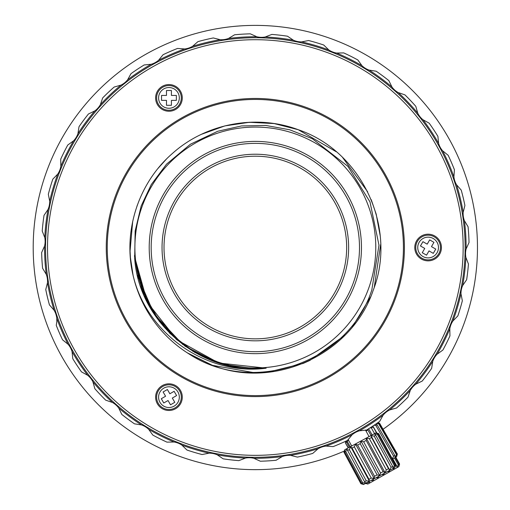 <?xml version="1.0" encoding="UTF-8"?>
<svg xmlns="http://www.w3.org/2000/svg" width="510" height="510" viewBox="0 0 510 510"><rect width="100%" height="100%" fill="white"/><g stroke="black" fill="none" stroke-linecap="round" stroke-linejoin="round"><path stroke-width="0.76" d="M205.6 132.428L201.52 134.277L224.872 125.906L249.409 122.285L274.182 123.573L298.222 129.706C361.768 151.005 397.685 228.04 373.161 290.407C351.855 353.953 274.826 389.876 212.453 365.345L187.202 352.78M336.249 151.744L298.222 129.706C256.09 113.908 205.906 123.388 172.437 153.459C138.395 182.88 122.687 231.47 133.053 275.253L133.104 275.457A125.383 125.383 0 0 0 187.183 352.767L188.483 353.596C252.584 396.461 348.751 362.521 371.822 289.922L378.981 245.176L369.986 201.89L347.839 166.285L312.292 138.695L289.648 129.757L265.748 125.454L241.453 125.951L217.776 131.248L190.453 144.202L166.515 164.182L151.279 184.556L141.174 205.976L135.169 230.941L134.685 258.353C138.822 322.977 201.839 375.621 266.169 368.182C207.933 376.15 146.937 334.853 133.104 275.457L130.305 256.874M130.018 251.558L132.689 221.48M142.226 193.424L144.33 189.229M158.298 168.128L160.828 165.132M212.453 365.345L189.286 354.093L212.453 365.345L255.402 372.906L267.278 372.338L303.169 363.426L309.946 360.392L345.034 335.134M130.471 258.882L129.961 248.912L130.471 258.882M136.909 206.34L139.466 199.627L136.909 206.34M158.693 167.643L166.228 159.318L158.693 167.643M243.882 122.668L255.331 122.145M254.936 368.66L223.833 364.491L194.839 352.474L169.9 333.406L150.705 308.575M145.86 299.383L134.666 258.149M134.525 256.479L147.16 302.054L176.294 339.322M185.181 346.284L212.759 360.933M230.144 366.014L255.574 368.666M134.538 256.632L147.416 302.551L177.021 339.947L218.758 363.012L266.169 368.182M368.52 288.724A120.449 120.449 -160 0 0 296.533 134.34A120.449 120.449 -160 0 0 142.156 206.333A120.449 120.449 -160 0 0 214.143 360.71A120.449 120.449 -160 0 0 368.52 288.724M342.586 157.482L367.627 191.747M371.21 199.627L376.189 214.13L380.135 235.473M219.039 347.259A106.131 106.131 0 0 1 155.607 211.229A106.131 106.131 0 0 1 291.637 147.792A106.131 106.131 0 0 1 355.068 283.821A106.131 106.131 0 0 1 219.039 347.259M218.988 363.082L192.621 351.161M182.924 344.639L154.103 314.052L137.47 275.464M380.683 244.437L374.295 287.136M370.598 296.871L352.359 326.948M134.461 255.599L142.041 290.375L159.375 321.472L185.028 346.162L216.724 362.349M249.983 368.545L265.844 368.22M305.987 108.369A148.091 148.091 0 0 1 394.498 298.178A148.091 148.091 0 0 1 204.688 386.682A148.091 148.091 0 0 1 116.178 196.873A148.091 148.091 0 0 1 305.987 108.369M449.814 328.81A210.783 210.783 0 0 1 437.14 354.189L442.897 350.032A213.741 213.741 0 0 0 449.947 335.911L449.814 328.81A19.743 19.743 0 0 1 452.899 321L457.846 315.907A213.741 213.741 0 0 0 462.34 300.772L460.976 293.805A19.743 19.743 0 0 1 462.653 285.574L466.644 279.703A213.741 213.741 0 0 0 468.441 264.014L465.885 257.391A19.743 19.743 0 0 1 466.114 248.995L469.022 242.518A213.741 213.741 0 0 0 468.072 226.759L464.4 220.683A19.743 19.743 0 0 1 463.163 212.37L464.903 205.492A213.741 213.741 0 0 0 461.231 190.134L456.565 184.786A19.743 19.743 0 0 1 453.906 176.817L454.423 169.734A213.741 213.741 0 0 0 448.137 155.257L442.61 150.794A19.743 19.743 0 0 1 438.606 143.412L437.892 136.349A213.741 213.741 0 0 0 429.184 123.178L422.969 119.748A19.743 19.743 0 0 1 417.747 113.169L415.809 106.335A213.741 213.741 0 0 0 404.953 94.879L398.233 92.578A19.743 19.743 0 0 1 391.948 87.006L388.856 80.618A213.741 213.741 0 0 0 376.17 71.215L369.157 70.119A19.743 19.743 0 0 1 361.998 65.72L357.841 59.963A213.741 213.741 0 0 0 343.721 52.912L336.619 53.046A19.743 19.743 0 0 1 328.81 49.961L323.716 45.014A213.741 213.741 0 0 0 308.582 40.52L301.614 41.89A19.743 19.743 0 0 1 293.384 40.207L287.512 36.216A213.741 213.741 0 0 0 271.83 34.419L265.206 36.975A19.743 19.743 0 0 1 256.804 36.752L250.327 33.838A213.741 213.741 0 0 0 234.574 34.795L228.493 38.46A19.743 19.743 0 0 1 220.186 39.697L213.301 37.957A213.741 213.741 0 0 0 197.944 41.629L192.595 46.295A19.743 19.743 0 0 1 184.626 48.96L177.55 48.437A213.741 213.741 0 0 0 163.066 54.723L158.604 60.25A19.743 19.743 0 0 1 151.221 64.254L144.158 64.974A213.741 213.741 0 0 0 130.987 73.676L127.557 79.891A19.743 19.743 0 0 1 120.978 85.119L114.144 87.051A213.741 213.741 0 0 0 102.689 97.907L100.387 104.626A19.743 19.743 0 0 1 94.815 110.912L88.428 114.004A213.741 213.741 0 0 0 79.024 126.69L77.928 133.703A19.743 19.743 0 0 1 73.536 140.862L67.779 145.018A213.741 213.741 0 0 0 60.722 159.139L60.856 166.241A19.743 19.743 0 0 1 57.777 174.057L52.823 179.144A213.741 213.741 0 0 0 48.329 194.278L49.699 201.246A210.783 210.783 0 0 1 57.777 174.057M49.699 201.246A19.743 19.743 0 0 1 48.016 209.476L44.026 215.347A213.741 213.741 0 0 0 42.228 231.036L44.784 237.66A210.783 210.783 0 0 1 48.016 209.476M44.784 237.66A19.743 19.743 0 0 1 44.561 246.056L41.654 252.533A213.741 213.741 0 0 0 42.604 268.292L46.27 274.367A210.783 210.783 0 0 1 44.561 246.056M46.27 274.367A19.743 19.743 0 0 1 47.506 282.68L45.766 289.559A213.741 213.741 0 0 0 49.444 304.916L54.111 310.265A210.783 210.783 0 0 1 47.506 282.68M56.846 321.58L56.253 325.316A213.741 213.741 0 0 0 62.532 339.794L68.059 344.256A210.783 210.783 0 0 1 56.769 318.234L56.846 321.58M87.701 375.309A210.783 210.783 0 0 1 72.063 351.639L72.783 358.702A213.741 213.741 0 0 0 81.485 371.873L87.701 375.309A19.743 19.743 0 0 1 92.928 381.882L94.86 388.716A213.741 213.741 0 0 0 105.723 400.171L112.436 402.473A19.743 19.743 0 0 1 118.728 408.045L121.82 414.439A213.741 213.741 0 0 0 134.5 423.835L141.519 424.932A19.743 19.743 0 0 1 148.671 429.331L152.828 435.087A213.741 213.741 0 0 0 166.955 442.138L174.05 442.004A19.743 19.743 0 0 1 181.866 445.09L186.96 450.037A213.741 213.741 0 0 0 202.087 454.531L209.055 453.167A19.743 19.743 0 0 1 217.285 454.844L223.163 458.834A213.741 213.741 0 0 0 238.846 460.632L245.469 458.076A210.783 210.783 0 0 1 217.285 454.844M430.835 362.476L430.497 362.992M429.771 364.089L430.006 363.732M220.862 454.467L221.62 454.595M297.375 457.094A213.741 213.741 0 0 0 312.726 453.422L318.074 448.755A210.783 210.783 0 0 1 290.49 455.353L297.375 457.094M260.342 461.212A213.741 213.741 0 0 0 276.101 460.256L282.183 456.59A210.783 210.783 0 0 1 253.865 458.299L260.342 461.212M209.055 453.167A210.783 210.783 0 0 1 181.866 445.09M174.05 442.004A210.783 210.783 0 0 1 148.671 429.331M141.519 424.932A210.783 210.783 0 0 1 118.728 408.045M112.436 402.473A210.783 210.783 0 0 1 92.928 381.882M60.856 166.241A210.783 210.783 0 0 1 73.536 140.862M77.928 133.703A210.783 210.783 0 0 1 94.815 110.912M100.387 104.626A210.783 210.783 0 0 1 120.978 85.119M127.557 79.891A210.783 210.783 0 0 1 151.221 64.254M158.604 60.25A210.783 210.783 0 0 1 184.626 48.96M192.595 46.295A210.783 210.783 0 0 1 220.186 39.697M228.493 38.46A210.783 210.783 0 0 1 256.804 36.752M265.206 36.975A210.783 210.783 0 0 1 293.384 40.207M301.614 41.89A210.783 210.783 0 0 1 328.81 49.961M336.619 53.046A210.783 210.783 0 0 1 361.998 65.72M369.157 70.119A210.783 210.783 0 0 1 391.948 87.006M398.233 92.578A210.783 210.783 0 0 1 417.747 113.169M422.969 119.748A210.783 210.783 0 0 1 438.606 143.412M442.61 150.794A210.783 210.783 0 0 1 453.906 176.817M456.565 184.786A210.783 210.783 0 0 1 463.163 212.37M464.4 220.683A210.783 210.783 0 0 1 466.114 248.995M465.885 257.391A210.783 210.783 0 0 1 462.653 285.574M460.976 293.805A210.783 210.783 0 0 1 452.899 321M422.248 381.046A213.741 213.741 0 0 0 431.645 368.36L432.748 361.348A210.783 210.783 0 0 1 415.854 384.138L422.248 381.046M396.525 408A213.741 213.741 0 0 0 407.987 397.143L410.282 390.424A210.783 210.783 0 0 1 389.697 409.938L396.525 408M366.511 430.077A213.741 213.741 0 0 0 379.682 421.375L383.118 415.159A210.783 210.783 0 0 1 359.448 430.797L366.511 430.077M352.066 434.8A210.783 210.783 0 0 1 326.043 446.091L333.126 446.613A213.741 213.741 0 0 0 347.61 440.328L352.066 434.8A19.743 19.743 0 0 1 359.448 430.797M429.439 364.58L428.738 365.619M428.221 366.365L427.794 366.99M219.478 454.231L218.452 454.053M437.14 354.189A19.743 19.743 0 0 0 432.748 361.348M253.865 458.299A19.743 19.743 0 0 0 245.469 458.076M464.731 260.483A209.795 209.795 0 0 0 268.298 38.129A209.795 209.795 0 0 0 45.945 234.568A209.795 209.795 0 0 0 242.377 456.922A209.795 209.795 0 0 0 464.731 260.483M389.697 409.938A19.743 19.743 0 0 0 383.118 415.159M415.854 384.138A19.743 19.743 0 0 0 410.282 390.424M54.111 310.265A19.743 19.743 0 0 1 56.769 318.234M68.059 344.256A19.743 19.743 0 0 1 72.063 351.639M290.49 455.353A19.743 19.743 0 0 0 282.183 456.59M326.043 446.091A19.743 19.743 0 0 0 318.074 448.755M47.914 234.689A207.819 207.819 0 0 0 242.499 454.945A207.819 207.819 0 0 0 462.761 260.361A207.819 207.819 0 0 0 268.171 40.105A207.819 207.819 0 0 0 47.914 234.689M365.562 483.423L367.857 484.06L398.839 466.656L399.591 463.966L398.756 466.452L399.075 464.259L398.265 464.712L397.041 467.415L396.633 465.63L395.142 466.465M394.453 467.759L393.656 469.315L392.981 468.556M389.806 470.277L389.022 471.922L387.823 471.355M384.291 473.267L383.686 474.918L381.958 474.536M378.535 476.391L378.299 477.946L376.119 477.698M373.097 478.852L373.505 480.637L371.057 480.439M368.698 481.325L369.884 482.67L366.894 482.339M383.686 474.918L383.118 473.905M377.68 476.85L378.299 477.946M389.022 471.922L388.499 470.985M372.848 479.47L373.505 480.637M393.656 469.315L393.172 468.454M396.633 465.63L392.847 458.898M394.472 457.954L398.265 464.712M399.075 464.259L395.275 457.495M365.95 482.868L367.876 483.799L365.256 483.257M395.773 457.209L399.579 463.972L395.792 457.196M176.358 95.434L176.358 100.368L171.417 100.368L171.417 105.302L166.483 105.302L166.483 100.368L161.549 100.368L161.549 95.434L166.483 95.434L166.483 90.493L171.417 90.493L171.417 95.434L176.358 95.434M181.292 97.901A12.342 12.342 0 0 1 168.95 110.243A12.342 12.342 0 0 1 156.608 97.901A12.342 12.342 0 0 1 168.95 85.559A12.342 12.342 0 0 1 181.292 97.901A12.342 12.342 0 0 0 168.95 85.559A12.342 12.342 0 0 0 156.608 97.901M366.25 480.803L364.522 481.74L365.676 483.11L362.68 482.734L361.717 483.257L363.617 484.226L360.889 483.703L363.566 484.5L394.817 467.562L395.607 464.884L394.746 467.351L395.11 465.158L394.313 465.585L393.051 468.269L392.687 466.471L391.094 467.332L389.665 470.105L388.518 468.735L386.331 469.92L385.012 472.63L383.112 471.661L380.587 473.031L379.638 475.543L377.119 474.912L374.563 476.295L374.2 478.488L371.261 478.087L368.985 479.317L369.348 481.115L366.25 480.803L349.312 449.552L350.74 446.786L369.348 481.115M389.665 470.105L371.057 435.769L374.161 436.088L391.094 467.332M388.518 468.735L371.58 437.484L371.057 435.769M371.58 437.484L369.393 438.67L386.331 469.92M392.687 466.471L375.749 435.228L374.161 436.088M383.112 471.661L366.174 440.417L366.403 438.294L385.012 472.63M366.403 438.294L369.393 438.67M375.749 435.228L374.442 433.94L377.381 434.341L394.313 465.585M366.174 440.417L363.649 441.781L380.587 473.031M395.11 465.158L378.178 433.908L377.381 434.341M377.119 474.912L360.181 443.662L361.029 441.207L379.638 475.543M361.029 441.207L363.649 441.781M378.178 433.908L376.138 433.015L378.662 433.647L395.594 464.897L378.662 433.647M360.181 443.662L357.625 445.045L374.563 476.295M371.261 478.087L354.322 446.836L355.591 444.153L374.2 478.488M355.591 444.153L357.625 445.045M354.322 446.836L352.047 448.073L368.985 479.317M350.74 446.786L352.047 448.073M349.312 449.552L347.584 450.489L364.522 481.74M362.68 482.734L345.748 451.49L347.061 448.774L347.584 450.489M345.748 451.49L344.779 452.013L361.717 483.257M360.997 483.652L344.059 452.402L345.009 449.89L344.779 452.013M344.059 452.402L360.889 483.703M378.675 433.64L375.997 432.843L353.035 445.287L344.747 449.782L343.957 452.459M348.126 439.435L351.696 446.02L369.055 436.611L365.485 430.026M163.111 391.973L167.388 389.506L169.855 393.777L174.127 391.31L176.594 395.588L172.323 398.055L174.79 402.326L170.512 404.8L168.045 400.522L163.774 402.989L161.307 398.718L165.578 396.244L163.111 391.973M175.121 407.841A12.342 12.342 0 0 1 156.608 397.15A12.342 12.342 0 0 1 162.779 386.465A12.342 12.342 0 0 1 181.292 397.15A12.342 12.342 0 0 1 175.121 407.841M383.061 429.267A222.137 222.137 0 0 0 442.578 128.01A222.137 222.137 0 0 0 144.266 55.15A222.137 222.137 0 0 0 57.088 347.737A222.137 222.137 0 0 0 344.377 451.031M345.876 441.144L345.385 442.98L348.228 447.895M348.406 447.799L345.385 442.98M345.563 442.878L346.233 440.978M346.577 440.818L346.545 442.31L349.401 447.264M350.313 446.766L347.438 441.794L346.545 442.31M347.438 441.794L348.324 439.805M377.731 422.758L379.58 423.236L397.347 454.015L396.633 456.711L397.003 454.219L379.236 423.44L377.63 422.828M397.347 454.015L396.57 456.75L395.167 457.559L394.817 455.481L377.049 424.702L376.087 423.893M371.07 435.514L367.876 429.994L366.04 431.052M379.236 423.44L378.675 423.759L396.442 454.544L397.003 454.219M367.876 429.994L367.889 429.235M372.147 434.934L368.603 428.789M376.673 423.491L378.675 423.759M396.442 454.544L395.167 457.559L392.477 459.108M370.094 427.852L371.344 427.992L374.589 433.608M376.59 433.022L372.753 426.13M371.344 427.992L373.103 426.978M374.079 425.251L375.813 425.41L377.049 424.702M375.813 425.41L393.586 456.189L394.817 455.481M376.954 433.13L372.867 426.054M393.586 456.189L392.088 459.338M426.545 255.172L422.267 252.705L424.734 248.427L420.463 245.96L422.93 241.683L427.201 244.156L429.675 239.878L433.946 242.346L431.479 246.623L435.757 249.09L433.29 253.368L429.012 250.894L426.545 255.172M421.936 258.213A12.342 12.342 0 0 1 415.765 247.528A12.342 12.342 0 0 1 434.278 236.838A12.342 12.342 0 0 1 440.449 247.528A12.342 12.342 0 0 1 421.936 258.213M360.232 65.841A209.795 209.795 0 0 0 73.65 142.628A209.795 209.795 0 0 0 150.437 429.21A209.795 209.795 0 0 0 437.025 352.423A209.795 209.795 0 0 0 360.232 65.841M359.244 67.549A207.819 207.819 0 0 0 75.359 143.616A207.819 207.819 0 0 0 151.425 427.501A207.819 207.819 0 0 0 435.31 351.435A207.819 207.819 0 0 0 359.244 67.549M175.612 385.605A13.33 13.33 0 0 1 180.495 403.812A13.33 13.33 0 0 1 162.288 408.695A13.33 13.33 0 0 1 157.405 390.488A13.33 13.33 0 0 1 175.612 385.605M434.775 235.983A13.33 13.33 0 0 1 439.652 254.19A13.33 13.33 0 0 1 421.445 259.067A13.33 13.33 0 0 1 416.568 240.86A13.33 13.33 0 0 1 434.775 235.983M175.612 86.356A13.33 13.33 0 0 1 180.495 104.563A13.33 13.33 0 0 1 162.288 109.446A13.33 13.33 0 0 1 157.405 91.239A13.33 13.33 0 0 1 175.612 86.356M329.874 118.422A149.079 149.079 0 0 1 384.438 322.065A149.079 149.079 0 0 1 180.795 376.629A149.079 149.079 0 0 1 126.231 172.986A149.079 149.079 0 0 1 329.874 118.422M208.686 166.725A93.298 93.298 0 0 1 336.135 200.876A93.298 93.298 0 0 1 301.984 328.325A93.298 93.298 0 0 1 174.541 294.174A93.298 93.298 0 0 1 208.686 166.725M334.426 201.864A91.322 91.322 0 0 1 300.996 326.61A91.322 91.322 0 0 1 176.25 293.186A91.322 91.322 0 0 1 209.674 168.44A91.322 91.322 0 0 1 334.426 201.864M203.26 157.322A104.155 104.155 0 0 1 345.538 195.445A104.155 104.155 0 0 1 307.415 337.728A104.155 104.155 0 0 1 165.132 299.606A104.155 104.155 0 0 1 203.26 157.322M163.423 300.594A106.131 106.131 0 0 1 202.272 155.614A106.131 106.131 0 0 1 347.246 194.463A106.131 106.131 0 0 1 308.403 339.437A106.131 106.131 0 0 1 163.423 300.594M179.316 97.901A10.366 10.366 0 0 1 168.95 108.267A10.366 10.366 0 0 1 158.584 97.901A10.366 10.366 0 0 1 168.95 87.535A10.366 10.366 0 0 1 179.316 97.901M179.316 397.15A10.366 10.366 0 0 1 168.95 407.515A10.366 10.366 0 0 1 158.584 397.15A10.366 10.366 0 0 1 168.95 386.784A10.366 10.366 0 0 1 179.316 397.15M156.608 397.15A12.342 12.342 0 0 1 162.779 386.465A12.342 12.342 0 0 1 181.292 397.15M438.472 247.528A10.366 10.366 0 0 1 428.107 257.894A10.366 10.366 0 0 1 417.741 247.528A10.366 10.366 0 0 1 428.107 237.156A10.366 10.366 0 0 1 438.472 247.528M415.765 247.528A12.342 12.342 0 0 1 434.278 236.838A12.342 12.342 0 0 1 440.449 247.528M377.751 422.745L378.994 423.077"/></g></svg>
